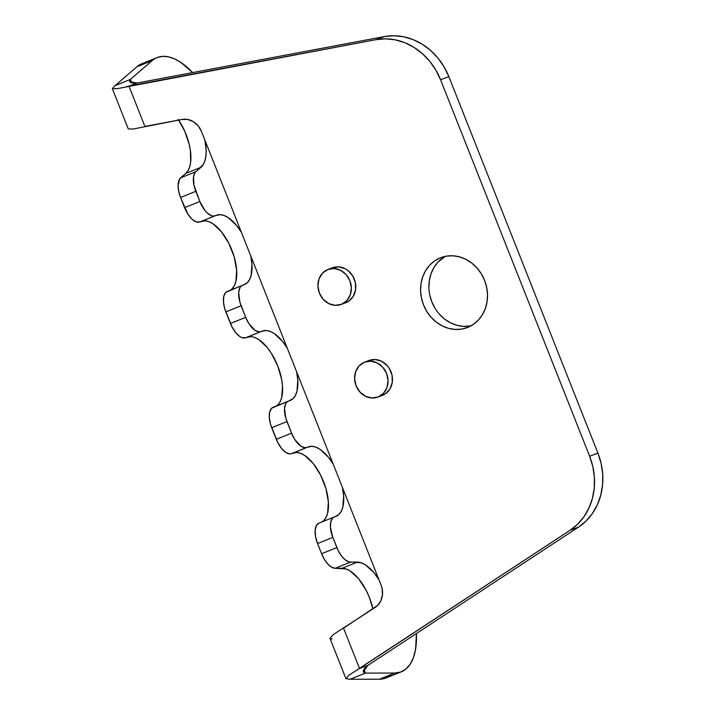 <?xml version="1.0" encoding="UTF-8"?>
<svg xmlns="http://www.w3.org/2000/svg" width="715" height="715" viewBox="0 0 715 715"><rect width="100%" height="100%" fill="white"/><g stroke="black" fill="none" stroke-linecap="round" stroke-linejoin="round"><path stroke-width="1.07" d="M341.118 304.447L345.551 302.803A18.688 16.454 -110.3 0 0 345.944 302.651L341.511 304.295A18.688 16.454 69.7 0 1 341.118 304.447A18.688 16.454 69.7 0 1 319.283 292.855A18.688 16.454 69.7 0 1 327.756 269.546A18.688 16.454 69.7 0 1 328.149 269.394A18.688 16.454 69.7 0 1 349.975 280.986A18.688 16.454 69.7 0 1 341.511 304.295L348.786 301.113L353.264 296.305L355.57 289.807L355.373 282.631L352.692 275.847L347.928 270.502L344.988 268.634L338.544 266.874L332.18 267.902M377.806 397.111L382.239 395.467A18.688 16.454 -110.3 0 0 382.632 395.315L378.199 396.959A18.688 16.454 69.7 0 1 377.806 397.111A18.688 16.454 69.7 0 1 355.972 385.519A18.688 16.454 69.7 0 1 364.435 362.21A18.688 16.454 69.7 0 1 364.838 362.058A18.688 16.454 69.7 0 1 386.663 373.65A18.688 16.454 69.7 0 1 378.199 396.959L385.474 393.777L389.952 388.969L392.258 382.471L392.061 375.295L389.371 368.511L387.217 365.606L381.676 361.298L375.232 359.538L368.869 360.566M440.288 257.865A37.377 32.908 69.7 0 1 441.084 257.552A37.377 32.908 69.7 0 1 484.743 280.745A37.377 32.908 69.7 0 1 467.807 327.363A37.377 32.908 69.7 0 1 467.011 327.667A37.377 32.908 69.7 0 1 423.352 304.474A37.377 32.908 69.7 0 1 440.288 257.865L434.604 260.93L429.661 265.22L425.657 270.556L422.744 276.75L421.028 283.542L420.59 290.692L421.43 297.914L423.53 304.93L426.801 311.472L431.118 317.29L436.32 322.152L442.201 325.888L448.528 328.346L455.08 329.427L461.586 329.097L467.807 327.363L473.5 324.288L478.433 319.998L482.446 314.663L485.36 308.469L487.067 301.676L487.505 294.526L486.665 287.314L484.564 280.298L481.293 273.756L476.976 267.937L471.784 263.066L465.903 259.331L459.566 256.873L453.015 255.791L446.509 256.122L440.288 257.865M178.16 119.369L184.693 131.104L189.144 144.081L190.378 150.481L190.673 162.028L189.716 166.774L188.063 170.617L185.766 173.414L201.031 167.256L195.91 171.68L203.319 164.459L204.973 160.616L205.929 155.87L206.152 150.373L204.892 140.095A37.377 17.714 -112 0 1 201.031 167.256L185.766 173.414A37.377 17.714 68 0 0 178.643 120.084M157.077 57.584L141.82 63.742A74.753 35.437 68 0 0 136.922 66.754L152.179 60.596A74.753 35.437 -112 0 1 157.077 57.584A74.753 35.437 -112 0 1 157.532 57.406A74.753 35.437 68 0 0 152.179 60.596L130.389 79.436L131.73 82.833L130.389 79.436L115.133 85.594L136.922 66.754L115.133 85.594L130.389 79.436C128.378 82.305 130.657 83.494 137.244 82.994L384.259 36.59L375.947 39.665A62.294 54.84 69.7 0 1 440.556 79.74L448.868 76.666L597.928 453.14L589.616 456.215A62.294 54.84 69.7 0 1 570.168 530.217L578.471 527.143A62.294 54.84 -110.3 0 0 597.928 453.14L589.616 456.215L440.556 79.74L448.868 76.666A62.294 54.84 -110.3 0 0 384.259 36.59L393.849 35.75L403.582 36.778L413.136 39.629L422.225 44.241L430.591 50.461L437.955 58.094L444.113 66.924L448.868 76.666L597.928 453.14L601.136 463.508L602.7 474.188L602.575 484.85L600.761 495.173L597.32 504.835L592.351 513.558L586.005 521.065L578.471 527.143L367.841 665.424L359.529 668.498L343.558 628.145L377.52 605.507L380.916 600.636L382.489 594.639L382.06 588.239L381.095 585.129L201.478 131.462L198.198 125.885L193.479 121.729L187.884 119.494L182.093 119.441A18.688 16.454 69.7 0 1 201.478 131.462L381.095 585.129A18.688 16.454 69.7 0 1 375.259 607.33L333.253 634.598L329.999 638.325M230.069 290.326A37.377 17.714 68 0 0 231.329 248.74A37.377 17.714 68 0 0 201.433 221.337L199.771 221.954A18.688 8.857 68 0 1 184.577 207.654L199.843 201.496L184.577 207.654L180.555 197.483L187.848 214.071L191.879 219.04L196.071 221.811L199.771 221.954L215.027 215.796A18.688 8.857 -112 0 1 199.843 201.496L195.812 191.325L180.555 197.483A18.688 8.857 68 0 1 180.654 177.838L195.91 171.68L180.654 177.838L185.766 173.414L179.563 179.134L178.08 185.596L178.705 191.361L180.555 197.483L195.812 191.325A18.688 8.857 -112 0 1 195.91 171.68L194.82 172.976L193.515 176.918L193.962 185.203L199.843 201.496L205.062 210.63L207.136 212.882L211.327 215.653L213.276 216.064L220.202 214.652L224.099 215.474L228.246 217.619L236.629 225.511L241.42 232.357A37.377 17.714 -112 0 0 216.69 215.179L199.771 221.954L204.946 220.81L208.843 221.632L212.99 223.777L221.373 231.669L228.809 243.279L234.18 256.837L236.656 270.279L235.87 281.567L234.261 285.839L231.928 288.967M244.423 284.597L244.441 284.588A37.377 17.714 -112 0 0 250.759 255.925L251.912 264.121L251.126 275.409L249.526 279.681L247.184 282.809L241.062 286.223L239.891 287.788L238.685 292.56L239.936 302.293L245.701 317.326L248.963 323.743L255.112 330.401L259.134 331.894L266.06 330.482L269.966 331.304L274.104 333.449L282.488 341.341L287.287 348.187A37.377 17.714 -112 0 0 262.557 331.009L245.629 337.784L250.804 336.64M290.281 400.427L290.299 400.418A37.377 17.714 -112 0 0 296.618 371.755L297.78 379.951L296.984 391.239L295.384 395.511L293.052 398.639L286.921 402.053L285.75 403.618L284.543 408.381L285.794 418.123L291.559 433.156L294.83 439.573L300.97 446.231L305.001 447.724L311.919 446.303L315.824 447.134L319.971 449.279L328.346 457.171L333.145 464.017A37.377 17.714 -112 0 0 308.415 446.839L291.497 453.614L296.662 452.461L300.559 453.292L304.706 455.437L313.09 463.329L320.534 474.939L325.897 488.497L328.382 501.939L327.586 513.218L325.986 517.499L323.654 520.627M342.476 487.585L343.638 495.781L342.843 507.06L341.243 511.341L338.91 514.469L332.779 517.883L330.813 521.584L330.41 527.232L332.832 537.403L338.177 550.541L341.413 555.841L345.095 559.774L348.795 561.874L361.236 562.803L365.356 564.805L373.757 572.447L379.004 579.847A37.377 17.714 -112 0 0 357.366 562.124L350.502 562.133L335.246 568.291L345.971 568.961L350.1 570.963L358.501 578.605L366.026 590.054L369.092 596.668L372.926 608.858A37.377 17.714 68 0 0 342.11 568.282L357.366 562.124L342.11 568.282L335.246 568.291L350.502 562.133A18.688 8.857 -112 0 1 336.863 547.565L321.598 553.723L324.458 559.479L327.971 564.171L331.715 567.236L335.246 568.291A18.688 8.857 68 0 1 321.598 553.723L336.863 547.565L332.832 537.403L317.576 543.561L321.598 553.723L317.576 543.561L332.832 537.403A18.688 8.857 -112 0 1 334.155 516.999A18.688 8.857 -112 0 1 334.271 516.954L335.934 516.337A37.377 17.714 -112 0 0 336.157 516.248A37.377 17.714 -112 0 0 342.476 487.585M142.276 63.564A74.753 35.437 68 0 0 136.922 66.754L152.179 60.596L130.389 79.436L129.683 81.68L137.244 82.994L128.932 86.068L137.244 82.994L384.259 36.59L375.947 39.665L117.09 88.687L112.3 88.562L128.28 128.915L133.079 129.031L182.093 119.441L144.904 126.421L128.932 86.068L375.947 39.665L385.546 38.825L395.27 39.852L404.824 42.703L413.913 47.315L422.279 53.536L429.644 61.168L435.801 69.998L440.556 79.74L589.616 456.215L592.824 466.582L594.388 477.263L594.263 487.925L592.449 498.248L589.008 507.909L584.039 516.632L577.693 524.14L570.168 530.217L578.471 527.143L367.841 665.424C362.737 669.66 361.942 672.216 365.437 673.092L350.171 679.25L379.415 679.214L350.171 679.25L365.437 673.092L363.98 669.428L365.437 673.092L394.671 673.056L400.695 672.037L405.941 669.017L410.249 664.092L413.493 657.398L415.594 649.122L416.425 633.526A74.753 35.437 -112 0 1 401.321 671.805A74.753 35.437 -112 0 1 394.671 673.056L379.415 679.214L385.439 678.195L390.685 675.175M192.63 72.59L180.734 62.348L174.46 58.845L168.418 56.834L162.734 56.351L157.532 57.406A74.753 35.437 -112 0 1 192.63 72.59M242.314 285.383L225.797 292.381L223.831 296.09L223.438 301.73L224.671 308.451L231.946 326.809L235.664 332.618L239.856 336.559L241.929 337.641L245.629 337.784L262.557 331.009L247.292 337.167A37.377 17.714 68 0 1 277.188 364.57A37.377 17.714 68 0 1 275.927 406.156M254.701 337.462L258.848 339.607L267.231 347.499L271.146 352.933L277.679 365.767L281.674 379.531L282.514 386.109L281.728 397.388L280.128 401.669M288.181 401.213L271.655 408.211L269.689 411.92L269.296 417.56L270.529 424.281L277.804 442.639L281.522 448.448L285.714 452.389L289.736 453.882L291.497 453.614L308.415 446.839L293.159 452.997A37.377 17.714 68 0 1 323.046 480.4A37.377 17.714 68 0 1 321.786 521.986M319.006 523.112L316.352 525.605L315.145 530.369L315.574 536.679L317.576 543.561A18.688 8.857 68 0 1 318.89 523.157A18.688 8.857 68 0 1 319.006 523.112L334.039 517.043M357.241 669.83L570.168 530.217L359.529 668.498L367.841 665.424L363.336 671.805L365.437 673.092L394.671 673.056L379.415 679.214A74.753 35.437 68 0 0 386.064 677.963L401.321 671.805M291.559 433.156L276.303 439.314A18.688 8.857 68 0 0 291.497 453.614L306.753 447.456A18.688 8.857 -112 0 1 291.559 433.156L286.974 421.573L271.718 427.731L276.303 439.314L291.559 433.156M273.148 407.282A18.688 8.857 68 0 0 273.032 407.327A18.688 8.857 68 0 0 271.718 427.731L286.974 421.573A18.688 8.857 -112 0 1 288.297 401.169A18.688 8.857 -112 0 1 288.404 401.124L290.067 400.507A37.377 17.714 -112 0 0 290.299 400.418M245.701 317.326L230.444 323.484A18.688 8.857 68 0 0 245.629 337.784L260.895 331.626A18.688 8.857 -112 0 1 245.701 317.326L241.116 305.743L225.86 311.901L230.444 323.484L245.701 317.326M227.29 291.452A18.688 8.857 68 0 0 227.173 291.497A18.688 8.857 68 0 0 225.86 311.901L241.116 305.743A18.688 8.857 -112 0 1 242.43 285.339A18.688 8.857 -112 0 1 242.546 285.294L244.208 284.677A37.377 17.714 -112 0 0 244.441 284.588M201.433 221.337L216.69 215.179L201.433 221.337M428.902 287.618L429.34 280.468L431.056 273.675L433.969 267.481L437.973 262.146L445.356 256.336A37.377 32.908 -110.3 0 0 431.494 300.952A37.377 32.908 -110.3 0 0 471.051 325.808M429.742 294.839L431.842 301.855L435.113 308.397M439.43 314.216L444.632 319.078L450.513 322.814L456.84 325.271L463.392 326.353L469.898 326.022M332.216 639.004L330.133 638.531M350.171 679.25L345.944 678.687L349.215 674.96L359.529 668.498L343.558 628.145M144.904 126.421L128.932 86.068L126.358 86.703M112.3 88.562L115.133 85.594L112.3 88.562M382.632 395.315A18.688 16.454 -110.3 0 0 391.096 372.006A18.688 16.454 -110.3 0 0 369.271 360.414L364.838 362.058M378.199 396.959L383.517 393.277L386.976 387.512L388.048 380.541L386.574 373.427L382.784 367.242L377.243 362.943L370.799 361.173L364.435 362.21L359.127 365.883L355.668 371.648L354.586 378.619L356.061 385.743L359.851 391.918L365.392 396.217L371.836 397.987L378.199 396.959M345.944 302.651A18.688 16.454 -110.3 0 0 354.408 279.342A18.688 16.454 -110.3 0 0 332.582 267.75L328.149 269.394M341.511 304.295L346.829 300.613L350.287 294.848L351.36 287.877L349.885 280.763L346.096 274.578L340.555 270.279L334.111 268.509L327.756 269.546L322.438 273.219L318.979 278.984L317.898 285.955L319.373 293.079L323.162 299.254L328.703 303.562L335.147 305.323L341.511 304.295M334.155 516.999L318.89 523.157M288.297 401.169L273.032 407.327M242.43 285.339L227.173 291.497M345.944 678.687L329.973 638.334"/></g></svg>
